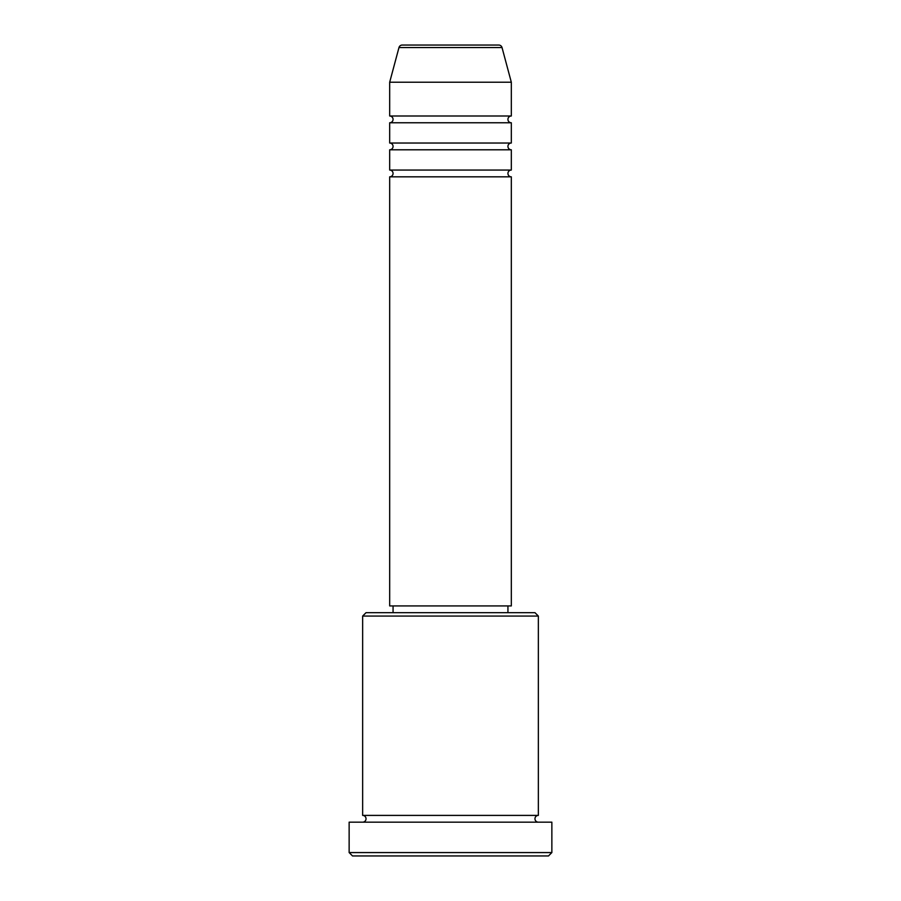 <?xml version="1.0" encoding="UTF-8"?>
<svg xmlns="http://www.w3.org/2000/svg" width="901" height="901" viewBox="0 0 901 901"><rect width="100%" height="100%" fill="white"/><g stroke="black" fill="none" stroke-linecap="round" stroke-linejoin="round"><path stroke-width="1.35" d="M502.026 47.55L398.974 47.55A3.379 3.379 0 0 1 402.229 45.05L498.771 45.05A3.379 3.379 0 0 1 502.026 47.55L511.317 82.216L389.683 82.216L389.683 116.004A3.379 3.379 0 0 1 393.061 119.382A3.379 3.379 0 0 1 389.683 122.761L389.683 143.034A3.379 3.379 0 0 1 393.061 146.412A3.379 3.379 0 0 1 389.683 149.791L389.683 170.064A3.379 3.379 0 0 1 393.061 173.442A3.379 3.379 0 0 1 389.683 176.821L389.683 605.923L511.317 605.923L511.317 176.821L389.683 176.821M511.317 82.216L511.317 116.004A3.379 3.379 0 0 0 507.939 119.382A3.379 3.379 0 0 0 511.317 122.761L511.317 143.034A3.379 3.379 0 0 0 507.939 146.412A3.379 3.379 0 0 0 511.317 149.791L511.317 170.064A3.379 3.379 0 0 0 507.939 173.442A3.379 3.379 0 0 0 511.317 176.821M362.652 616.059L366.031 612.68L534.969 612.68L538.347 616.059L362.652 616.059L362.652 815.405A3.379 3.379 0 0 1 366.031 818.784A3.379 3.379 0 0 1 362.652 822.163M548.484 855.95L352.516 855.95L349.137 852.571L551.862 852.571L548.484 855.95M538.347 616.059L538.347 815.405A3.379 3.379 0 0 0 534.969 818.784A3.379 3.379 0 0 0 538.347 822.163M511.317 149.791L389.683 149.791M511.317 170.064L389.683 170.064M393.061 605.923L393.061 612.68M507.939 605.923L507.939 612.68M538.347 815.405L362.652 815.405M551.862 852.571L551.862 822.163L349.137 822.163L349.137 852.571M398.974 47.55L389.683 82.216M511.317 116.004L389.683 116.004M511.317 122.761L389.683 122.761M511.317 143.034L389.683 143.034"/></g></svg>
